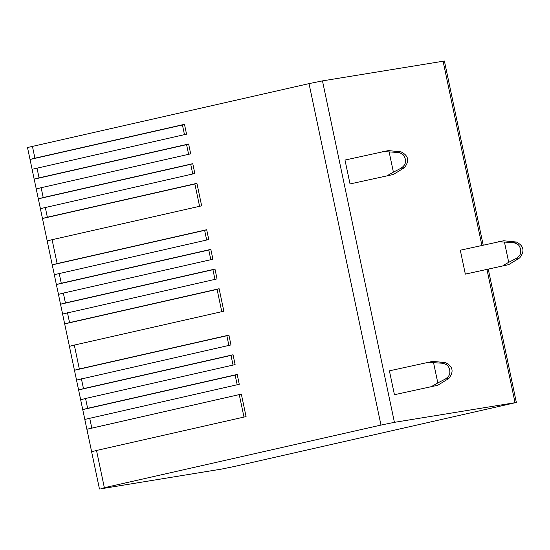 <?xml version="1.0" encoding="UTF-8"?>
<svg xmlns="http://www.w3.org/2000/svg" width="550" height="550" viewBox="0 0 550 550"><rect width="100%" height="100%" fill="white"/><g stroke="black" fill="none" stroke-linecap="round" stroke-linejoin="round"><path stroke-width="0.82" d="M32.113 169.276L27.5 147.524L309.024 83.621L322.472 80.884L444.407 61.023L483.182 245.046M91.637 451.715L84.796 419.423L239.257 384.285L237.188 374.454L87.629 408.32L85.552 398.482L80.651 399.747L82.727 409.585L87.629 408.32M84.824 419.396L82.727 409.585M80.678 399.719L78.581 389.909L83.483 388.644L233.042 354.777L235.111 364.616L85.552 398.482M78.581 389.909L76.505 380.078L230.966 344.946L228.896 335.108L79.338 368.974L74.305 345.084L69.403 346.349L74.436 370.239L79.338 368.974M76.532 380.05L74.436 370.239M69.424 346.328L64.659 323.868L69.561 322.603L219.12 288.736L223.857 311.218L74.305 345.084M64.659 323.868L62.59 314.036L217.051 278.898L214.974 269.067L65.416 302.933L63.346 293.095L58.444 294.36L60.514 304.198L65.416 302.933M62.617 314.009L60.514 304.198M58.472 294.332L56.368 284.522L61.27 283.257L210.829 249.391L212.905 259.229L63.346 293.095M56.368 284.522L54.299 274.691L208.759 239.559L206.683 229.721L57.131 263.587L52.092 239.697L47.19 240.969L52.222 264.853L57.131 263.587M54.326 274.663L52.222 264.853M47.218 240.941L42.453 218.481L47.355 217.216L196.914 183.349L201.651 205.831L52.092 239.697M42.453 218.481L40.384 208.649L194.837 173.511L192.768 163.68L43.209 197.546L41.14 187.708L36.238 188.973L38.307 198.811L43.209 197.546M40.404 208.622L38.307 198.811M36.259 188.946L34.162 179.142L39.064 177.87L188.623 144.004L190.692 153.842L41.14 187.708M34.162 179.142L32.093 169.304L186.546 134.172L184.477 124.334L34.918 158.201L32.402 146.259M30.016 159.466L34.918 158.201M104.356 487.706L100.781 488.826L221.389 469.116L234.836 466.379L516.361 402.476L394.426 422.338L380.978 425.074L104.356 487.706L96.511 450.471L91.609 451.736L99.454 488.978M86.873 429.254L241.333 394.123L246.07 416.604L96.511 450.471M86.907 429.268L241.333 394.123M74.47 370.253L226.847 335.748L228.889 345.414M226.847 335.748L228.896 335.108M64.694 323.881L217.078 289.376L221.781 311.692M217.078 289.376L219.12 288.736M60.548 304.212L212.933 269.706L214.968 279.373M212.933 269.706L214.974 269.067M56.403 284.536L208.787 250.03L210.822 259.696M208.787 250.03L210.829 249.391M52.257 264.866L204.641 230.361L206.676 240.027M204.641 230.361L206.683 229.721M42.487 218.494L194.872 183.989L199.574 206.305M194.872 183.989L196.914 183.349M38.342 198.825L190.726 164.319L192.761 173.986M190.726 164.319L192.768 163.68M34.196 179.149L186.581 144.643L188.616 154.316M186.581 144.643L188.623 144.004M30.051 159.479L182.435 124.974L184.47 134.64M182.435 124.974L184.477 124.334M465.334 274.113L460.302 250.222L503.635 240.769L516.388 242.021C523.841 245.795 524.954 251.082 519.723 257.874L508.668 264.653L465.334 274.113L508.668 264.653M394.439 394.714L389.407 370.831L432.747 361.371L445.493 362.629C452.946 366.403 454.059 371.683 448.834 378.476L437.779 385.261L394.439 394.714L437.779 385.261M350.027 183.941L344.994 160.057L388.328 150.597L401.081 151.855C408.533 155.629 409.647 160.909 404.415 167.702L393.36 174.488L350.027 183.941L393.36 174.488M382.683 151.518L397.581 152.426C404.415 153.697 404.174 156.516 405.329 159.026C405.281 161.796 406.643 164.264 400.922 168.279L404.415 167.702M389.159 152.027L393.401 172.15L387.716 175.409M393.401 172.15L400.922 168.279M497.991 241.691L512.889 242.591C519.723 243.87 519.482 246.682 520.637 249.198C520.589 251.969 521.95 254.437 516.23 258.445L519.723 257.874M504.467 242.192L508.709 262.316L503.023 265.574M508.709 262.316L516.23 258.445M427.103 362.292L441.994 363.199C448.828 364.471 448.587 367.29 449.749 369.799C449.701 372.57 451.055 375.038 445.335 379.053L448.834 378.476M433.579 362.801L437.821 382.924L432.135 386.183M437.821 382.924L445.335 379.053M239.284 394.763L243.987 417.079M82.761 409.599L235.139 375.093L237.181 384.759M235.139 375.093L237.188 374.454M78.616 389.922L230.993 355.417L233.035 365.083M230.993 355.417L233.042 354.777M91.774 427.989L89.698 418.151M83.483 388.644L81.407 378.812M69.561 322.603L67.492 312.764M61.27 283.257L59.201 273.426M47.355 217.216L45.286 207.377M39.064 177.87L36.994 168.039M380.978 425.074L309.024 83.621M394.426 422.338L322.472 80.884M515.034 402.621L486.991 269.562M481.882 245.334L443.073 61.174M397.581 152.426L401.081 151.855M512.889 242.591L516.388 242.021M441.994 363.199L445.493 362.629M516.361 402.476L488.29 269.273"/></g></svg>
